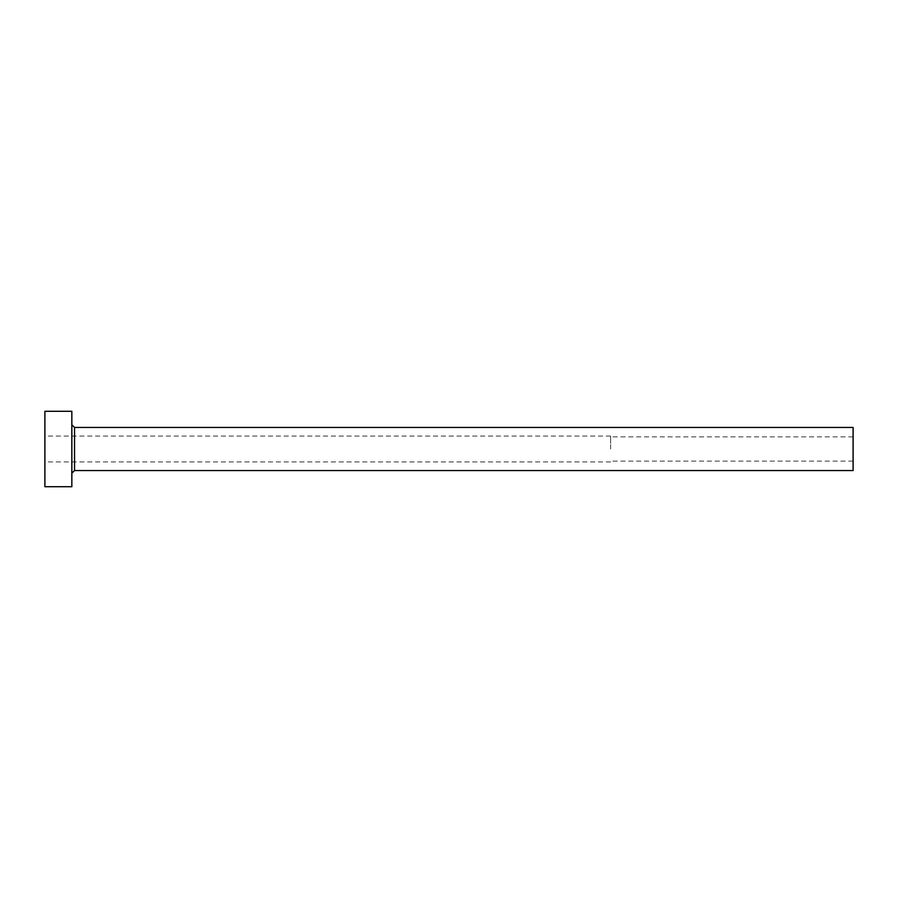 <?xml version="1.0" encoding="UTF-8"?>
<svg xmlns="http://www.w3.org/2000/svg" width="898" height="898" viewBox="0 0 898 898"><rect width="100%" height="100%" fill="white"/><g stroke="black" fill="none" stroke-linecap="round" stroke-linejoin="round"><path stroke-width="0.67" stroke-dasharray="4.49 3.37" d="M610.64 449L610.64 436.069L610.64 449M853.1 470.552L853.1 427.448M44.9 486.716L44.9 411.284M71.84 486.716L71.84 411.284M71.84 449L71.84 473.246L71.84 449M44.9 449L44.9 461.931L44.9 449M853.1 449L853.1 461.123L853.1 449M74.534 470.552L74.534 427.448M853.1 436.877L610.64 436.877M610.64 436.069L44.9 436.069M610.64 461.931L44.9 461.931M853.1 461.123L610.64 461.123"/><path stroke-width="1.35" d="M74.534 470.552L74.534 427.448L853.1 427.448L853.1 470.552L74.534 470.552L71.84 473.246M71.84 449L71.84 486.716L44.9 486.716L44.9 411.284L71.84 411.284L71.84 449M74.534 427.448L71.84 424.754"/></g></svg>
